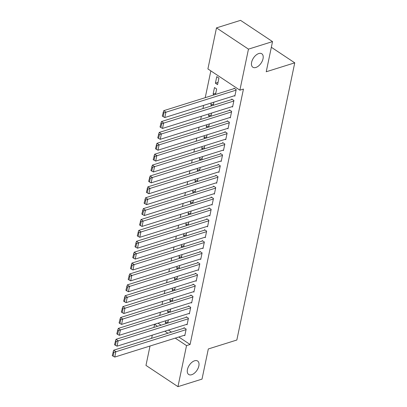 <?xml version="1.0" encoding="UTF-8"?>
<svg xmlns="http://www.w3.org/2000/svg" width="407" height="407" viewBox="0 0 407 407"><rect width="100%" height="100%" fill="white"/><g stroke="black" fill="none" stroke-linecap="round" stroke-linejoin="round"><path stroke-width="0.61" d="M255.876 67.47A8.079 4.599 -56.4 0 1 252.859 67.231A8.079 4.599 -56.4 0 1 252.33 60.104A8.079 4.599 -56.4 0 1 258.786 53.536A8.079 4.599 -56.4 0 1 261.803 53.775A8.079 4.599 -56.4 0 1 262.332 60.902A8.079 4.599 -56.4 0 1 255.876 67.47M191.692 374.715A8.079 4.599 -56.4 0 1 188.675 374.476A8.079 4.599 -56.4 0 1 188.146 367.348A8.079 4.599 -56.4 0 1 194.602 360.78A8.079 4.599 -56.4 0 1 197.619 361.019A8.079 4.599 -56.4 0 1 198.143 368.147A8.079 4.599 -56.4 0 1 191.692 374.715M210.836 70.874L205.235 97.68M203.627 105.382L202.961 108.567M201.353 116.27L200.687 119.455M199.074 127.157L198.413 130.342M196.8 138.044L196.138 141.229M194.526 148.931L193.864 152.116M192.252 159.819L191.585 163.004M189.977 170.706L189.311 173.891M187.703 181.593L187.037 184.778M185.429 192.48L184.763 195.665M183.155 203.368L182.489 206.553M180.881 214.26L180.215 217.44M178.607 225.147L177.94 228.327M176.333 236.035L175.666 239.214M174.059 246.922L173.392 250.102M171.779 257.809L171.118 260.989M169.505 268.696L168.844 271.881M167.231 279.584L166.57 282.768M164.957 290.471L164.296 293.656M162.683 301.358L162.017 304.543M160.409 312.245L159.742 315.43M158.135 323.133L154.548 324.354L157.494 326.307M207.906 68.931L216.483 27.885L248.463 49.135L239.886 90.181L207.906 68.931M248.463 49.135L272.527 41.6L240.547 20.35L216.483 27.885M272.527 41.6L266.229 71.759L294.749 62.831L236.838 340.023L208.318 348.957L202.014 379.115L177.951 386.65L145.971 365.4L150.02 346.026M151.628 338.319L152.294 335.139M153.902 327.432L154.548 324.354M294.749 62.831L271.342 47.273M215.756 93.254L213.12 94.083L214.275 94.846M213.12 94.083L214.489 87.551L216.646 88.985L215.501 94.465M232.046 106.659L232.57 107.005L233.933 100.473L231.771 99.033L231.659 99.578M211.208 115.033L208.572 115.858L209.727 116.621M208.572 115.858L208.984 113.879M210.953 116.239L211.62 113.054M227.498 128.434L228.017 128.78L229.385 122.248L227.223 120.813L227.111 121.357M206.659 136.808L204.024 137.632L205.179 138.395M204.024 137.632L204.436 135.653M206.405 138.014L207.071 134.829M222.95 150.208L223.468 150.554L224.837 144.022L222.675 142.587L222.563 143.132M202.106 158.582L199.476 159.407L200.631 160.175M199.476 159.407L199.888 157.428M201.857 159.788L202.523 156.603M218.401 171.983L218.92 172.329L220.284 165.797L218.127 164.362L218.01 164.906M197.558 180.357L194.928 181.181L196.077 181.949M194.928 181.181L195.34 179.202M197.309 181.563L197.97 178.378M213.853 193.757L214.372 194.103L215.735 187.571L213.578 186.136L213.461 186.681M193.01 202.131L190.379 202.956L191.529 203.724M190.379 202.956L190.791 200.982M192.755 203.337L193.422 200.152M209.305 215.532L209.824 215.878L211.187 209.346L209.025 207.911L208.913 208.455M188.461 223.906L185.826 224.73L186.981 225.498M185.826 224.73L186.243 222.756M188.207 225.112L188.873 221.932M204.752 237.306L205.276 237.652L206.639 231.12L204.477 229.685L204.365 230.23M183.913 245.68L181.278 246.505L182.433 247.273M181.278 246.505L181.69 244.531M183.659 246.886L184.325 243.707M200.203 259.081L200.727 259.427L202.091 252.895L199.929 251.46L199.817 252.004M179.365 267.455L176.73 268.279L177.884 269.047M176.73 268.279L177.142 266.305M179.111 268.666L179.777 265.481M195.655 280.861L196.174 281.206L197.543 274.674L195.38 273.234L195.268 273.779M174.812 289.229L172.181 290.059L173.336 290.822M172.181 290.059L172.593 288.08M174.562 290.44L175.229 287.256M191.107 302.635L191.626 302.981L192.989 296.449L190.832 295.009L190.715 295.553M170.263 311.009L167.633 311.833L168.783 312.596M167.633 311.833L168.045 309.854M170.014 312.215L170.675 309.03M186.559 324.41L187.078 324.755L188.441 318.223L186.284 316.788L186.167 317.333M158.114 323.234L161.055 325.193M168.422 330.087L171.464 332.112M178.831 337.006L190.089 344.49L243.452 89.067L239.886 90.181M184.285 335.297L184.803 335.643L186.167 329.11L184.005 327.676L183.893 328.22M167.989 321.896L165.359 322.72L166.509 323.484M165.359 322.72L165.771 320.741M167.74 323.102L168.401 319.917M188.833 313.522L189.352 313.868L190.715 307.336L188.558 305.896L188.441 306.44M172.537 300.122L169.907 300.946L171.057 301.709M169.907 300.946L170.319 298.967M172.288 301.328L172.95 298.143M193.381 291.748L193.9 292.094L195.268 285.561L193.106 284.122L192.989 284.666M177.086 278.342L174.455 279.166L175.61 279.935M174.455 279.166L174.868 277.192M176.836 279.553L177.503 276.368M197.929 269.973L198.448 270.319L199.817 263.782L197.654 262.347L197.543 262.891M181.639 256.568L179.004 257.392L180.159 258.16M179.004 257.392L179.416 255.418M181.385 257.779L182.051 254.594M202.477 248.194L203.001 248.54L204.365 242.007L202.203 240.573L202.091 241.117M186.187 234.793L183.552 235.617L184.707 236.386M183.552 235.617L183.964 233.643M185.933 235.999L186.599 232.819M207.026 226.419L207.55 226.765L208.913 220.233L206.751 218.798L206.639 219.342M190.735 213.019L188.1 213.843L189.255 214.611M188.1 213.843L188.517 211.869M190.481 214.224L191.148 211.045M211.579 204.645L212.098 204.991L213.461 198.458L211.299 197.024L211.187 197.568M195.284 191.244L192.653 192.068L193.803 192.837M192.653 192.068L193.066 190.089M195.034 192.45L195.696 189.265M216.127 182.87L216.646 183.216L218.01 176.684L215.852 175.249L215.735 175.793M199.832 169.47L197.202 170.294L198.351 171.062M197.202 170.294L197.614 168.315M199.583 170.675L200.244 167.491M220.675 161.096L221.194 161.442L222.558 154.909L220.401 153.475L220.284 154.019M204.38 147.695L201.75 148.519L202.905 149.283M201.75 148.519L202.162 146.54M204.131 148.901L204.797 145.716M225.224 139.321L225.743 139.667L227.111 133.135L224.949 131.7L224.837 132.244M208.933 125.921L206.298 126.745L207.453 127.508M206.298 126.745L206.71 124.766M208.679 127.126L209.346 123.942M229.772 117.547L230.296 117.893L231.659 111.36L229.497 109.921L229.385 110.465M213.482 104.146L210.846 104.97L212.001 105.734M210.846 104.97L211.258 102.991M213.227 105.352L213.894 102.167M234.32 95.772L234.844 96.118L236.208 89.586L234.045 88.146L233.933 88.69M215.395 83.191L217.557 84.631L218.92 78.098L216.763 76.658L215.395 83.191L218.03 82.367M190.089 344.49L186.528 345.604L177.951 386.65M164.855 331.201L167.898 333.226M175.264 338.12L186.528 345.604M184.915 335.098L114.754 357.066L115.888 351.623L113.726 350.188L112.251 355.606L113.115 356.181L113.909 352.37L113.049 351.796M184.529 328.022L113.726 350.188M186.055 329.655L113.909 352.37M113.115 356.181L114.754 357.066M187.189 324.211L117.028 346.179L118.162 340.735L116.005 339.301L114.525 344.719L115.39 345.294L116.188 341.483L115.323 340.908M186.803 317.129L116.005 339.301M188.329 318.767L116.188 341.483M115.39 345.294L117.028 346.179M189.464 313.324L119.302 335.292L120.436 329.848L118.279 328.413L116.799 333.832L117.664 334.406L118.462 330.596L117.598 330.021M189.077 306.242L118.279 328.413M190.603 307.88L118.462 330.596M117.664 334.406L119.302 335.292M191.743 302.437L121.576 324.404L122.71 318.961L120.553 317.526L119.073 322.944L119.938 323.519L120.737 319.709L119.872 319.134M191.351 295.355L120.553 317.526M192.877 296.993L120.737 319.709M119.938 323.519L121.576 324.404M194.017 291.549L123.85 313.517L124.99 308.074L122.828 306.639L121.347 312.057L122.212 312.632L123.011 308.821L122.146 308.247M193.625 284.468L122.828 306.639M195.151 286.106L123.011 308.821M122.212 312.632L123.85 313.517M196.291 280.662L126.124 302.63L127.264 297.186L125.102 295.752L123.626 301.17L124.486 301.745L125.285 297.934L124.42 297.359M195.899 273.58L125.102 295.752M197.426 275.218L125.285 297.934M124.486 301.745L126.124 302.63M198.565 269.775L128.398 291.743L129.538 286.299L127.376 284.864L125.9 290.283L126.76 290.857L127.559 287.047L126.694 286.472M198.173 262.693L127.376 284.864M199.7 264.326L127.559 287.047M126.76 290.857L128.398 291.743M200.839 258.883L130.672 280.855L131.812 275.412L129.65 273.977L128.174 279.395L129.039 279.97L129.833 276.16L128.968 275.585M200.448 251.806L129.65 273.977M201.974 253.439L129.833 276.16M129.039 279.97L130.672 280.855M203.113 247.995L132.947 269.968L134.086 264.525L131.924 263.09L130.449 268.508L131.313 269.083L132.107 265.272L131.242 264.698M202.722 240.919L131.924 263.09M204.248 242.552L132.107 265.272M131.313 269.083L132.947 269.968M205.387 237.108L135.221 259.081L136.36 253.637L134.198 252.198L132.723 257.621L133.588 258.196L134.381 254.385L133.516 253.81M205.001 230.031L134.198 252.198M206.527 231.664L134.381 254.385M133.588 258.196L135.221 259.081M207.662 226.221L137.495 248.194L138.634 242.75L136.472 241.31L134.997 246.734L135.862 247.308L136.655 243.498L135.79 242.923M207.275 219.144L136.472 241.31M208.801 220.777L136.655 243.498M135.862 247.308L137.495 248.194M209.936 215.334L139.774 237.306L140.908 231.863L138.746 230.423L137.271 235.846L138.136 236.421L138.929 232.611L138.07 232.036M209.549 208.257L138.746 230.423M211.075 209.89L138.929 232.611M138.136 236.421L139.774 237.306M212.21 204.446L142.048 226.419L143.183 220.976L141.02 219.536L139.545 224.959L140.41 225.534L141.204 221.723L140.344 221.149M211.823 197.37L141.02 219.536M213.349 199.003L141.204 221.723M140.41 225.534L142.048 226.419M214.484 193.559L144.322 215.532L145.457 210.088L143.3 208.649L141.819 214.072L142.684 214.647L143.483 210.836L142.618 210.261M214.097 186.482L143.3 208.649M215.624 188.115L143.483 210.836M142.684 214.647L144.322 215.532M216.758 182.672L146.596 204.64L147.731 199.196L145.574 197.761L144.093 203.185L144.958 203.759L145.757 199.949L144.892 199.374M216.371 175.595L145.574 197.761M217.898 177.228L145.757 199.949M144.958 203.759L146.596 204.64M219.037 171.785L148.87 193.752L150.005 188.309L147.848 186.874L146.367 192.297L147.232 192.872L148.031 189.062L147.166 188.487M218.645 164.708L147.848 186.874M220.172 166.341L148.031 189.062M147.232 192.872L148.87 193.752M221.311 160.897L151.145 182.865L152.279 177.421L150.122 175.987L148.641 181.41L149.506 181.985L150.305 178.169L149.44 177.6M220.92 153.821L150.122 175.987M222.446 155.454L150.305 178.169M149.506 181.985L151.145 182.865M223.585 150.01L153.419 171.978L154.558 166.534L152.396 165.1L150.921 170.523L151.78 171.093L152.579 167.282L151.714 166.712M223.194 142.933L152.396 165.1M224.72 144.566L152.579 167.282M151.78 171.093L153.419 171.978M225.86 139.123L155.693 161.091L156.832 155.647L154.67 154.212L153.195 159.636L154.055 160.205L154.853 156.395L153.988 155.82M225.468 132.046L154.67 154.212M226.994 133.679L154.853 156.395M154.055 160.205L155.693 161.091M228.134 128.236L157.967 150.203L159.106 144.76L156.944 143.325L155.469 148.743L156.334 149.318L157.127 145.508L156.263 144.933M227.742 121.154L156.944 143.325M229.268 122.792L157.127 145.508M156.334 149.318L157.967 150.203M230.408 117.348L160.241 139.316L161.381 133.872L159.218 132.438L157.743 137.856L158.608 138.431L159.402 134.62L158.537 134.045M230.016 110.266L159.218 132.438M231.542 111.905L159.402 134.62M158.608 138.431L160.241 139.316M232.682 106.461L162.515 128.429L163.655 122.985L161.493 121.551L160.017 126.969L160.882 127.544L161.676 123.733L160.811 123.158M232.29 99.379L161.493 121.551M233.822 101.017L161.676 123.733M160.882 127.544L162.515 128.429M234.956 95.574L164.789 117.542L165.929 112.098L163.767 110.663L162.291 116.081L163.156 116.656L163.95 112.846L163.085 112.271M234.569 88.492L163.767 110.663M236.096 90.13L163.95 112.846M163.156 116.656L164.789 117.542"/></g></svg>
